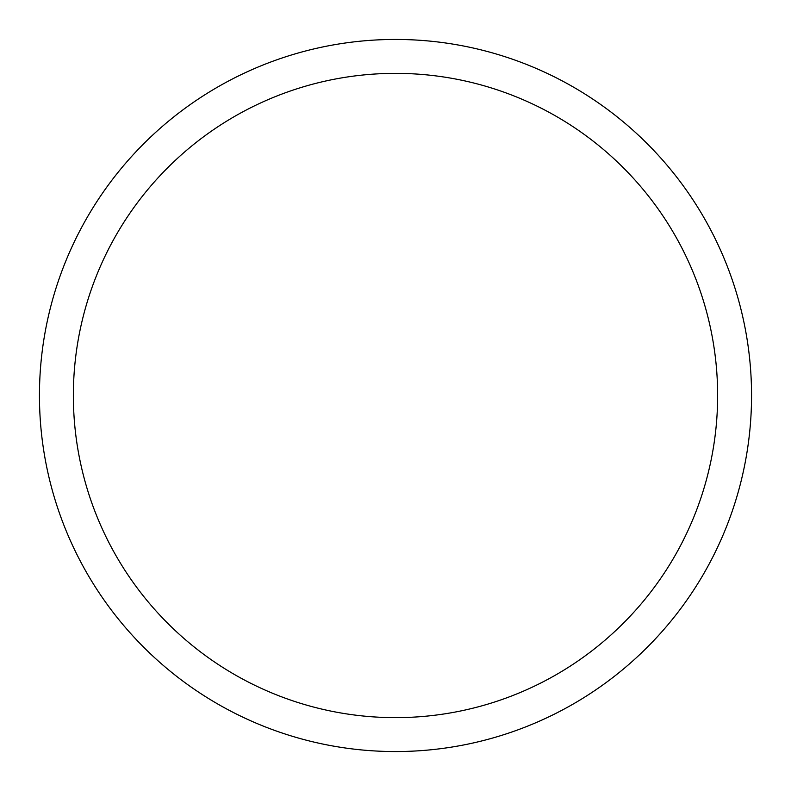 <?xml version="1.0" encoding="UTF-8"?>
<svg xmlns="http://www.w3.org/2000/svg" width="791" height="791" viewBox="0 0 791 791"><rect width="100%" height="100%" fill="white"/><g stroke="black" fill="none" stroke-linecap="round" stroke-linejoin="round"><path stroke-width="1.19" d="M83.035 224.802A356.049 356.049 0 0 1 566.198 83.035A356.049 356.049 0 0 1 707.965 566.198A356.049 356.049 0 0 1 224.802 707.965A356.049 356.049 0 0 1 83.035 224.802M112.797 241.057A322.145 322.145 0 0 1 549.943 112.797A322.145 322.145 0 0 1 678.203 549.943A322.145 322.145 0 0 1 241.057 678.203A322.145 322.145 0 0 1 112.797 241.057"/></g></svg>
